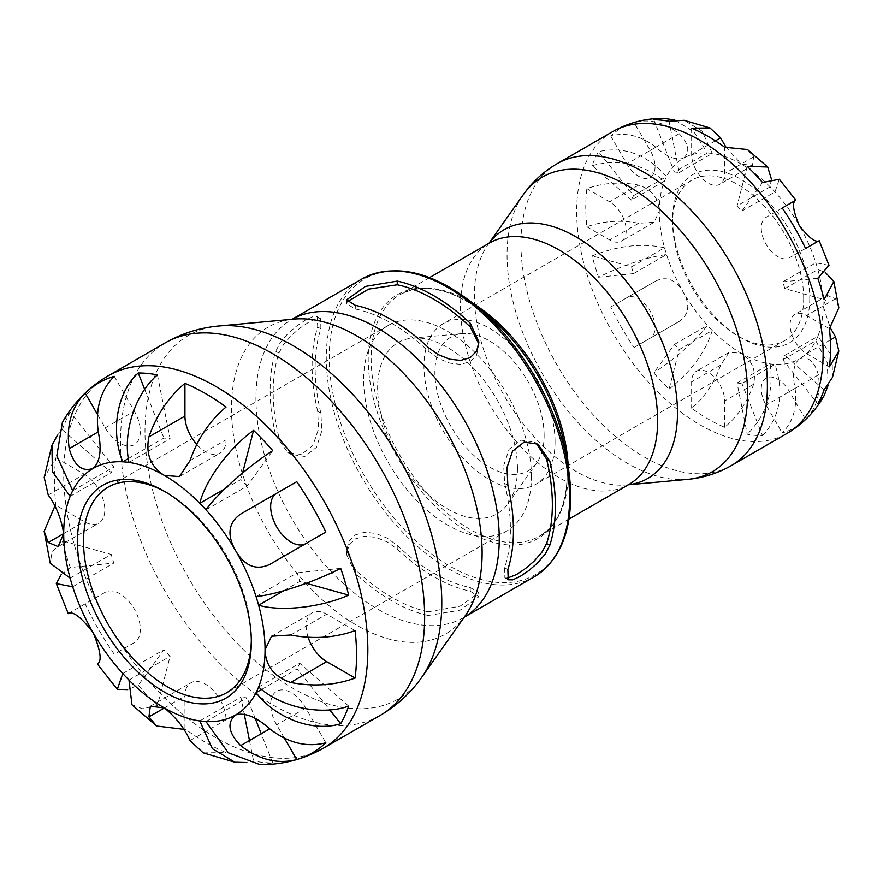 <?xml version="1.0" encoding="UTF-8"?>
<svg xmlns="http://www.w3.org/2000/svg" width="883" height="883" viewBox="0 0 883 883"><rect width="100%" height="100%" fill="white"/><g stroke="black" fill="none" stroke-linecap="round" stroke-linejoin="round"><path stroke-width="0.66" stroke-dasharray="4.42 3.31" d="M803.696 298.266A92.693 53.521 -120 0 0 763.232 204.977A92.693 53.521 -120 0 0 691.808 180.143A92.693 53.521 -120 0 0 672.603 222.582A92.693 53.521 -120 0 0 738.155 336.103A92.693 53.521 -120 0 0 784.501 340.695A92.693 53.521 -120 0 0 803.696 298.266M809.777 298.266A96.998 56.004 60 0 1 741.19 337.869A96.998 56.004 60 0 1 672.603 219.061A96.998 56.004 60 0 1 741.19 179.47A96.998 56.004 60 0 1 809.777 298.266M555.043 441.831A92.693 53.521 -120 0 0 514.579 348.542A92.693 53.521 -120 0 0 443.145 323.708A92.693 53.521 -120 0 0 443.145 430.738A92.693 53.521 -120 0 0 535.838 484.259A92.693 53.521 -120 0 0 555.043 441.831M838.85 307.814L835.561 298.785L827.581 295.496L823.122 305.971A115.872 66.898 -120 0 0 817.857 269.536A115.872 66.898 -120 0 0 815.848 262.781A115.872 66.898 -120 0 0 799.126 225.22A115.872 66.898 -120 0 0 786.256 205.673A115.872 66.898 -120 0 0 774.954 191.953A115.872 66.898 -120 0 0 770.108 186.843L737.073 205.916A115.872 66.898 60 0 1 741.919 211.026L762.537 182.516M725.804 146.876L741.19 164.05A115.872 66.898 -120 0 0 712.272 153.454A115.872 66.898 -120 0 0 707.426 152.969A115.872 66.898 -120 0 0 683.254 158.322C690.385 152.141 689.027 143.929 679.182 133.697C664.413 122.307 649.391 118.554 634.082 122.461A173.09 99.934 -120 0 0 610.727 135.949C626.025 132.042 641.058 135.794 655.815 147.185C666.742 156.832 675.881 160.54 683.254 158.322A115.872 66.898 -120 0 0 666.533 176.578A115.872 66.898 -120 0 0 664.535 181.015A115.872 66.898 -120 0 0 659.259 211.357C658.773 198.344 651.908 189.591 638.663 185.11C620.33 181.611 603.067 182.792 586.886 188.653A173.09 99.934 -120 0 0 586.886 226.799C603.067 220.938 620.33 219.757 638.663 223.256L654.038 222.273L659.259 211.357A115.872 66.898 -120 0 0 664.535 247.792A115.872 66.898 -120 0 0 666.533 254.547A115.872 66.898 -120 0 0 683.254 292.118C675.859 279.602 666.709 275.893 655.815 280.982L610.727 307.019A173.09 99.934 -120 0 0 634.082 347.483L679.182 321.445C689.038 314.525 690.396 304.745 683.254 292.118A115.872 66.898 -120 0 0 707.426 325.374A115.872 66.898 -120 0 0 712.272 330.496A115.872 66.898 -120 0 0 741.19 353.277L729.126 352.339L720.594 365.165C714.457 382.792 704.811 397.151 691.643 408.233A173.09 99.934 -120 0 0 724.678 427.306C737.846 416.224 747.493 401.864 753.629 384.237C756.367 370.529 752.217 360.209 741.19 353.277A115.872 66.898 -120 0 0 770.108 363.884A115.872 66.898 -120 0 0 774.954 364.359A115.872 66.898 -120 0 0 799.126 359.017C793.519 364.315 792.15 374.094 795.053 388.343C797.537 406.82 793.265 421.71 782.228 433.012A173.09 99.934 -120 0 0 805.594 419.524C816.62 408.222 820.903 393.332 818.409 374.856C814.457 361.191 808.022 355.915 799.126 359.017A115.872 66.898 -120 0 0 815.848 340.75A115.872 66.898 -120 0 0 817.857 336.313L784.821 355.385A115.872 66.898 60 0 1 782.813 359.822L817.813 403.829M165.916 492.195A118.653 68.51 60 0 1 167.417 493.045A118.653 68.51 60 0 1 251.324 638.365L251.324 641.875M251.324 638.365A118.653 68.51 60 0 1 251.313 640.098M531.445 476.643A118.653 68.51 -120 0 0 479.646 357.24A118.653 68.51 -120 0 0 388.211 325.441A118.653 68.51 -120 0 0 388.211 462.449A118.653 68.51 -120 0 0 506.864 530.959A118.653 68.51 -120 0 0 531.445 476.643M428.288 611.787L460.087 606.213L478.928 592.824L470.242 587.559A167.748 96.843 60 0 1 397.24 545.418L387.383 538.2L375.794 533.431L364.834 532.206L355.297 534.91L348.895 541.411L346.6 550.683L355.297 569.634A167.748 96.843 -120 0 0 428.288 611.787L428.288 615.473L460.109 610.164L478.928 596.709L470.242 591.246A172.042 99.326 60 0 1 397.24 549.105L387.394 541.996L375.816 537.328L364.834 536.18L355.297 538.917L348.895 545.385L346.6 554.568L355.297 573.321A172.042 99.326 -120 0 0 428.288 615.473M506.974 578.266L504.866 577.846L504.646 567.692A167.748 96.843 -120 0 0 504.646 483.409L503.685 465.661L509.083 449.248L520.716 440.098L534.535 442.184L536.191 443.255M478.829 343.917L476.632 355.154L470.242 361.655L460.694 364.359L449.734 363.134L438.145 358.355L428.288 351.147A167.748 96.843 -120 0 0 355.297 309.006L346.6 303.73L347.295 301.699M278.929 437.372L291.004 454.381L304.812 456.467L316.445 447.317L321.842 430.893L320.882 413.156A167.748 96.843 60 0 1 320.882 328.873L320.661 318.708L316.114 318.73L309.006 322.008L300.176 327.935L291.357 335.496L283.586 344.392L278.929 353.09A167.748 96.843 -120 0 0 278.929 437.372L275.739 435.529L287.637 452.438L301.357 454.469L312.99 445.374L318.52 429.017L317.692 411.312A172.042 99.326 60 0 1 317.692 327.03L317.295 316.765L312.681 316.754L305.54 320.01L296.556 326.092L287.637 333.895L280.176 342.681L275.739 351.246A172.042 99.326 -120 0 0 275.739 435.529M592.173 165.64C618.31 158.609 642.438 163.73 664.535 181.015L631.5 200.088A115.872 66.898 60 0 1 633.497 195.651L598.508 151.644A173.09 99.934 -120 0 0 592.173 165.64L631.5 200.088M633.497 195.651L666.533 176.578C646.709 154.271 624.038 145.96 598.508 151.644M674.855 120.011L694.038 131.975L707.426 152.969L674.391 172.042A115.872 66.898 60 0 1 679.237 172.527L669.071 121.247M653.784 119.724L674.391 172.042M679.237 172.527L712.272 153.454L702.14 131.137L684.038 120.265M771.367 178.984L770.108 186.843A115.872 66.898 -120 0 0 741.19 164.05L752.493 165.43L753.629 156.876L747.46 149.514M747.239 166.379L737.073 205.916M741.919 211.026L774.954 191.953L779.325 179.26M829.027 265.341L815.848 262.781L782.813 281.854A115.872 66.898 60 0 1 784.821 288.609L824.137 299.569M817.813 278.255L782.813 281.854M784.821 288.609L817.857 269.536L825.285 272.372M832.47 377.361L832.106 356.246L817.857 336.313A115.872 66.898 -120 0 0 823.122 305.971L830.307 327.891M824.137 389.833L784.821 355.385M782.813 359.822L815.848 340.75L827.327 362.847L828.099 385.441M762.537 435.749C780.219 416.478 784.369 392.681 774.954 364.359L741.919 383.432A115.872 66.898 60 0 1 737.073 382.957L747.239 434.237A173.09 99.934 -120 0 0 762.537 435.749L741.919 383.432M737.073 382.957L770.108 363.884C774.027 391.666 766.411 415.109 747.239 434.237M669.071 389.105C691.102 371.633 705.506 352.096 712.272 330.496L679.237 349.569A115.872 66.898 60 0 1 674.391 344.447L653.784 372.957A173.09 99.934 -120 0 0 669.071 389.105L679.237 349.569M674.391 344.447L707.426 325.374C695.164 341.191 677.283 357.052 653.784 372.957M818.398 241.059L819.17 240.618M795.815 200.154L795.053 200.596M631.5 266.865L664.535 247.792C642.438 242.858 618.31 245.562 592.173 255.904A173.09 99.934 -120 0 0 598.508 277.218C624.038 264.823 646.709 257.262 666.533 254.547L633.497 273.62A115.872 66.898 60 0 1 631.5 266.865L592.173 255.904M598.508 277.218L633.497 273.62M782.228 208.002L766.091 217.317A23.355 13.488 -120 0 0 766.091 244.293A23.355 13.488 -120 0 0 789.457 257.77L805.594 248.454M818.409 241.059L789.457 257.77M829.435 328.686L806.609 315.507A23.355 13.488 -120 0 0 794.932 314.348A23.355 13.488 -120 0 0 791.345 333.068A23.355 13.488 -120 0 0 806.609 353.653L829.435 366.831M805.594 419.524L789.457 391.577A23.355 13.488 -120 0 0 766.091 378.09A23.355 13.488 -120 0 0 766.091 405.054L782.228 433.012M724.678 427.306L724.678 400.959A23.355 13.488 -120 0 0 714.479 377.449A23.355 13.488 -120 0 0 696.477 371.191A23.355 13.488 -120 0 0 691.643 381.886L691.643 408.233M634.082 347.483L650.219 338.167A23.355 13.488 -120 0 0 650.219 311.191A23.355 13.488 -120 0 0 626.864 297.703L610.727 307.019M655.815 280.982L626.864 297.703M679.182 321.445L650.219 338.167L679.182 321.445M586.886 226.799L609.7 239.966A23.355 13.488 -120 0 0 621.389 241.125A23.355 13.488 -120 0 0 624.965 222.406A23.355 13.488 -120 0 0 609.7 201.821L586.886 188.653M610.727 135.949L626.864 163.907A23.355 13.488 -120 0 0 650.219 177.395A23.355 13.488 -120 0 0 650.219 150.419L634.082 122.461M691.643 128.167L691.643 154.514A23.355 13.488 -120 0 0 701.83 178.024A23.355 13.488 -120 0 0 719.833 184.282A23.355 13.488 -120 0 0 724.678 173.587L724.678 147.24M122.77 673.53L163.885 649.789L138.234 685.263L127.417 689.612M131.975 704.766L142.373 708.718L157.428 705.528L170.088 656.334A142.384 82.207 60 0 1 163.885 649.789M128.973 680.076L170.088 656.334M157.428 705.528A213.587 123.322 60 0 1 138.234 685.263M70.132 578.155L111.247 554.425L62.307 540.782L52.02 552.228L50.243 563.211M61.093 574.734L70.265 567.537L113.808 563.067A142.384 82.207 60 0 1 111.247 554.425M72.704 586.798L113.808 563.067M70.265 567.537A213.587 123.322 60 0 1 62.307 540.782M72.704 490.705L113.808 466.975L70.265 412.218L62.417 422.339M57.439 435.187L62.307 429.789L111.247 472.648A142.384 82.207 60 0 1 113.808 466.975M70.132 496.389L111.247 472.648M62.307 429.789A213.587 123.322 60 0 1 70.265 412.218M128.973 462.416L170.088 438.674L157.428 374.867M128.311 458.597L163.885 438.067A142.384 82.207 60 0 1 170.088 438.674M144.691 389.37L163.885 438.067M205.982 509.844L247.097 486.103L272.748 450.628M224.856 488.818L240.893 479.557A142.384 82.207 60 0 1 247.097 486.103M242.582 473.001L240.893 479.557M283.708 590.738L299.734 581.478L306.258 583.299M256.059 596.577L297.174 572.835A142.384 82.207 60 0 1 299.734 581.478M340.717 568.354L297.174 572.835M261.6 689.457L297.174 668.928L329.745 709.888M258.631 686.985L299.734 663.243A142.384 82.207 60 0 1 297.174 668.928M348.675 706.113L299.734 663.243M260.055 764.667L272.748 762.934A213.587 123.322 60 0 1 253.553 761.025L246.434 762.548M203.222 752.879L226.048 752.592A213.587 123.322 60 0 1 184.933 728.85L183.532 729.303M134.304 642.625L114.227 654.215A213.587 123.322 60 0 1 85.154 603.862L105.232 592.272A29.073 16.788 60 0 1 134.304 609.049A29.073 16.788 60 0 1 134.304 642.625L114.227 654.215M54.768 506.29L55.861 505.297A213.587 123.322 60 0 1 55.861 457.824L44.205 477.449M199.79 720.958L240.893 697.217L244.216 713.961M249.481 740.528L253.553 761.025M205.982 721.566L247.097 697.835A142.384 82.207 60 0 1 240.893 697.217M272.748 762.934L261.247 733.74M255.297 718.641L247.097 697.835M284.392 738.177L276.677 724.822A29.073 16.788 60 0 1 276.677 691.257A29.073 16.788 60 0 1 305.75 708.045L325.827 742.813M184.933 728.85L184.933 696.069A29.073 16.788 60 0 1 190.96 682.769A29.073 16.788 60 0 1 213.355 690.55A29.073 16.788 60 0 1 226.048 719.811L226.048 752.592M85.154 603.862L69.205 613.067M55.861 457.824L84.26 474.215A29.073 16.788 60 0 1 103.245 499.833A29.073 16.788 60 0 1 98.786 523.133A29.073 16.788 60 0 1 84.26 521.687L55.861 505.297M114.227 376.301L134.304 411.081A29.073 16.788 60 0 1 134.304 444.646A29.073 16.788 60 0 1 105.232 427.858L97.516 414.502M226.048 407.041L226.048 439.822A29.073 16.788 60 0 1 220.022 453.134A29.073 16.788 60 0 1 196.777 444.425M240.651 514.083L296.754 481.688M325.827 532.041L305.75 543.63A29.073 16.788 60 0 1 305.695 543.663M269.723 564.425L305.75 543.63L269.723 564.425M308.112 637.261A29.073 16.788 60 0 1 312.196 612.769A29.073 16.788 60 0 1 326.721 614.204L355.121 630.594M517.46 468.564A98.874 57.086 -120 0 0 482.471 378.432A98.874 57.086 -120 0 0 412.516 338.112A98.874 57.086 -120 0 0 398.101 456.743A98.874 57.086 -120 0 0 508.056 503.575A98.874 57.086 -120 0 0 517.46 468.564M544.116 435.518A77.251 44.603 -120 0 0 516.776 365.098A77.251 44.603 -120 0 0 462.129 333.597A77.251 44.603 -120 0 0 450.871 426.279A77.251 44.603 -120 0 0 536.765 462.869A77.251 44.603 -120 0 0 544.116 435.518M355.297 305.319L355.297 309.006M507.846 485.253L504.646 483.409M470.242 587.559L470.242 591.246M397.24 549.105L397.24 545.418M428.288 347.461L428.288 351.147M507.846 569.535L504.646 567.692M355.297 573.321L355.297 569.634M320.882 413.156L317.692 411.312M317.692 327.03L320.882 328.873M275.739 351.246L278.929 353.09M475.926 305.684A170.717 98.565 -120 0 0 330.485 337.759A170.717 98.565 -120 0 0 441.224 560.815A170.717 98.565 -120 0 0 570.661 496.511M533.961 576.974A172.042 99.326 60 0 1 361.909 477.637A172.042 99.326 60 0 1 361.909 278.984M568.994 519.072L539.447 536.124C557.416 525.385 566.676 504.623 567.239 473.818L564.921 447.935A140.739 81.258 60 0 1 567.25 474.005A140.739 81.258 60 0 1 460.54 527.008A140.739 81.258 60 0 1 369.249 343.134A140.739 81.258 60 0 1 489.149 316.688C454.127 289.138 424.425 281.787 400.032 294.646A139.415 80.496 -120 0 0 400.032 455.628A139.415 80.496 -120 0 0 539.447 536.124A139.415 80.496 -120 0 0 568.321 472.306A139.415 80.496 -120 0 0 568.233 467.262M464.149 617.272L465.231 615.749A177.229 102.329 60 0 1 268.167 531.765A177.229 102.329 60 0 1 293.962 319.116L292.107 319.282A172.042 99.326 -120 0 0 291.567 319.591A172.042 99.326 -120 0 0 291.567 518.255A172.042 99.326 -120 0 0 463.619 617.581A172.042 99.326 -120 0 0 464.16 617.272M474.061 304.16A139.415 80.496 -120 0 0 400.032 294.646L429.579 277.593M628.354 484.8L626.842 484.933L628.784 484.546A139.415 80.496 60 0 1 489.37 404.061A139.415 80.496 60 0 1 489.37 243.068L488.056 244.558A143.62 82.925 -120 0 0 504.127 395.54A143.62 82.925 -120 0 0 626.842 484.933A143.62 82.925 -120 0 0 628.398 484.778M218.995 325.982A209.867 121.17 -120 0 0 188.454 577.791A209.867 121.17 -120 0 0 421.798 677.239M380.109 715.462A215.055 124.161 60 0 1 165.055 591.301A215.055 124.161 60 0 1 165.055 342.968M108.245 375.772A215.055 124.161 -120 0 0 108.234 624.093A215.055 124.161 -120 0 0 323.299 748.265M488.972 243.3A143.62 82.925 -120 0 0 488.056 244.558L488.928 243.322M687.592 479.37A170.066 98.19 60 0 1 542.272 373.509A170.066 98.19 60 0 1 523.255 194.724M557.03 163.752A174.271 100.618 -120 0 0 557.03 364.988A174.271 100.618 -120 0 0 731.301 465.606M612.758 131.578A174.271 100.618 -120 0 0 612.758 332.814A174.271 100.618 -120 0 0 787.029 433.432M835.561 298.785L806.609 315.507M830.34 339.955L806.609 353.653M818.409 374.856L789.457 391.577M795.053 388.343L766.091 405.054M753.629 384.237L724.678 400.959M720.594 365.165L691.643 381.886M638.663 223.256L609.7 239.966M638.663 185.11L609.7 201.821M655.815 147.185L626.864 163.907M679.182 133.697L650.219 150.419M715.373 140.816L691.643 154.514M753.629 156.876L724.678 173.587M305.75 708.045L276.677 724.822M164.381 707.945L184.933 696.069M190.022 740.605L226.048 719.811M48.223 495.021L84.26 474.215M63.697 533.553L84.26 521.687M105.232 427.858L134.304 411.081M190.022 460.628L226.048 439.822M290.695 635.009L326.721 614.204M738.155 336.103L741.19 337.869M672.603 222.582L672.603 219.061M691.808 180.143L443.145 323.708M784.501 340.695L535.838 484.259M167.417 493.045L164.381 491.29M388.211 325.441L108.09 487.173M506.864 530.959L226.743 692.68M346.6 299.845L346.6 303.73M537.89 444.127L534.524 442.184M478.928 596.709L478.928 592.824M478.928 341.997L478.928 345.871M508.233 579.789L504.866 577.846M346.6 554.568L346.6 550.683M287.637 452.438L291.004 454.381M317.295 316.765L320.661 318.708M827.581 295.496L794.932 314.348M729.126 352.339L696.477 371.191M654.038 222.273L621.389 241.125M752.493 165.43L719.833 184.282M150.32 706.223L190.96 682.769M58.157 546.588L98.786 523.133M179.392 476.588L220.022 453.134M271.556 636.224L312.196 612.769M462.129 333.597L412.516 338.112M536.765 462.869L508.056 503.575"/><path stroke-width="1.32" d="M251.324 641.875A122.958 70.993 -120 0 0 164.381 491.29A122.958 70.993 -120 0 0 77.439 541.489A122.958 70.993 -120 0 0 164.381 692.073A122.958 70.993 -120 0 0 251.324 641.875M251.313 640.098A118.653 68.51 60 0 1 226.743 692.68A118.653 68.51 60 0 1 108.09 624.182A118.653 68.51 60 0 1 108.09 487.173A118.653 68.51 60 0 1 165.916 492.195M329.745 709.888L340.717 723.685C313.575 732.504 276.103 718.685 256.059 692.658A142.384 82.207 -120 0 0 258.631 686.985A142.384 82.207 -120 0 0 265.055 649.811L271.556 636.224L290.695 635.009C313.509 639.358 334.977 637.89 355.121 630.594A213.587 123.322 60 0 1 356.522 655.142A213.587 123.322 60 0 1 355.121 678.067C334.977 685.363 313.509 686.831 290.695 682.482C274.271 676.963 265.728 666.08 265.055 649.811A142.384 82.207 -120 0 0 258.631 605.219A142.384 82.207 -120 0 0 256.059 596.577C276.103 594.723 313.575 582.261 340.717 568.354A213.587 123.322 60 0 1 348.675 595.12C321.059 607.46 281.202 611.886 258.631 605.219L283.708 590.738M253.553 430.363A213.587 123.322 60 0 1 272.748 450.628C247.141 467.195 217.615 493.409 205.982 509.844A142.384 82.207 -120 0 0 199.79 503.299C205.298 480.407 229.061 448.1 253.553 430.363L242.582 473.001M138.234 372.968A213.587 123.322 60 0 1 157.428 374.867C135.11 393.862 122.571 432.648 128.973 462.416A142.384 82.207 -120 0 0 122.77 461.798C110.254 431.423 117.02 392.074 138.234 372.968L144.691 389.37M218.995 325.982L293.962 319.116A177.229 102.329 60 0 1 419.37 391.346A177.229 102.329 60 0 1 482.118 552.957A177.229 102.329 60 0 1 465.231 615.749L421.798 677.239A209.867 121.17 -120 0 0 441.787 602.879A209.867 121.17 -120 0 0 367.494 411.522A209.867 121.17 -120 0 0 218.995 325.982C199.823 327.725 181.843 333.388 165.055 342.968A215.055 124.161 60 0 1 330.772 400.584A215.055 124.161 60 0 1 424.646 617.007A215.055 124.161 60 0 1 380.109 715.462L323.299 748.265A215.055 124.161 -120 0 0 367.836 649.811A215.055 124.161 -120 0 0 273.962 433.387A215.055 124.161 -120 0 0 108.245 375.772C88.797 387.24 73.521 402.758 62.406 422.339L56.81 455.771L72.704 490.705A142.384 82.207 -120 0 0 70.132 496.389L52.406 471.61L51.92 445.363L57.439 435.187M51.92 445.363L44.194 477.449L48.223 495.021C56.037 505.606 61.192 518.453 63.697 533.553L58.157 546.588L48.223 542.493L44.15 531.29L50.243 563.211L70.132 578.155A142.384 82.207 -120 0 0 72.704 586.798L56.302 583.619L61.093 574.734M127.417 689.612L117.329 689.314L122.77 673.53A142.384 82.207 -120 0 0 128.973 680.076L131.975 704.766M246.434 762.548L234.878 762.239L212.384 748.696L199.79 720.958A142.384 82.207 -120 0 0 205.982 721.566L228.3 752.791L260.055 764.667C282.571 764.833 303.642 759.369 323.299 748.265M536.191 443.255L546.599 459.182A167.748 96.843 60 0 1 546.599 543.475L541.952 552.173L534.182 561.069L525.352 568.63L516.522 574.546L506.974 578.266M347.295 301.699L368.619 289.105L397.24 284.779A167.748 96.843 60 0 1 470.242 326.92L478.829 343.917M355.297 305.319L346.6 299.845L365.419 286.401L397.24 281.092A172.042 99.326 60 0 1 470.242 323.233L478.928 341.997L476.632 351.18L470.242 357.648L460.694 360.385L449.712 359.238L438.134 354.569L428.288 347.461A172.042 99.326 -120 0 0 355.297 305.319M507.846 485.253L507.008 467.56L512.526 451.202L524.171 442.096L537.89 444.127L549.789 461.025A172.042 99.326 60 0 1 555.396 506.412A172.042 99.326 60 0 1 549.789 545.319L545.23 554.049L537.559 562.99L528.785 570.606L519.988 576.544L512.725 579.844L508.233 579.789L507.846 569.535A172.042 99.326 -120 0 0 513.442 530.628A172.042 99.326 -120 0 0 507.846 485.253M779.325 179.26L762.537 182.516A173.09 99.934 -120 0 0 747.239 166.379L767.702 166.997L747.46 149.514L724.678 147.24A173.09 99.934 -120 0 0 691.643 128.167L710.009 127.947L684.038 120.265L669.071 121.247A173.09 99.934 -120 0 0 653.784 119.724L664.049 118.333L674.855 120.011M767.702 166.997L771.367 178.984M825.285 272.372L833.839 281.545L824.137 299.569A173.09 99.934 -120 0 0 817.813 278.255L829.027 265.341L819.17 240.618M828.099 385.441L824.148 395.639L817.813 403.829A173.09 99.934 -120 0 0 824.137 389.833L832.47 377.361M830.307 327.891L835.561 336.931L838.806 351.037L829.435 366.831A173.09 99.934 -120 0 0 830.55 348.399A173.09 99.934 -120 0 0 829.435 328.686L838.85 307.814L833.839 281.545M799.126 225.22C808.044 236.843 814.479 242.13 818.409 241.059L805.594 248.454A173.09 99.934 -120 0 0 782.228 208.002L795.053 200.596C792.161 203.498 793.519 211.699 799.126 225.22M710.009 127.947L720.594 137.803L725.804 146.876M795.053 200.596L782.228 208.002L795.053 200.596M72.704 490.705A142.384 82.207 -120 0 1 93.19 468.376C82.086 472.217 74.095 465.65 69.205 448.663C66.115 425.672 71.424 407.151 85.154 393.09A213.587 123.322 60 0 1 114.227 376.301C100.496 390.363 95.176 408.884 98.267 431.875C101.865 449.646 100.165 461.809 93.19 468.376A142.384 82.207 -120 0 1 122.77 461.798L128.311 458.597M128.973 462.416A142.384 82.207 -120 0 1 164.381 475.429C150.651 466.798 145.496 453.95 148.907 436.886C156.545 414.966 168.554 397.107 184.933 383.31A213.587 123.322 60 0 1 226.048 407.041C209.668 420.838 197.66 438.696 190.022 460.628L179.392 476.588L164.381 475.429A142.384 82.207 -120 0 1 199.79 503.299L224.856 488.818M306.258 583.299L348.675 595.12M205.982 721.566A142.384 82.207 -120 0 0 235.573 714.987C244.779 712.239 256.169 716.864 269.723 728.839C288.09 743.011 306.787 747.669 325.827 742.813A213.587 123.322 60 0 1 296.754 759.59C277.715 764.457 259.017 759.799 240.651 745.627C228.388 732.868 226.688 722.658 235.573 714.987A142.384 82.207 -120 0 0 256.059 692.658L261.6 689.457M258.631 686.985C281.202 707.415 321.059 715.947 348.675 706.113A213.587 123.322 60 0 1 340.717 723.685M183.532 729.303L156.567 726.003L148.907 716.875L150.32 706.223L164.381 707.945C176.214 717.669 184.757 728.552 190.022 740.605L203.222 752.879L234.878 762.239M69.216 613.056L69.205 613.067C74.117 611.764 82.108 618.332 93.19 632.791C100.176 649.645 101.865 659.855 98.267 663.42L97.329 663.961L117.329 689.314M44.15 531.29L54.768 506.29M256.059 596.577A142.384 82.207 -120 0 0 235.573 550.584C226.699 534.822 228.388 522.659 240.651 514.083L296.754 481.688A213.587 123.322 60 0 1 325.827 532.041L269.723 564.425C256.125 570.749 244.746 566.135 235.573 550.584A142.384 82.207 -120 0 0 205.982 509.844M244.216 713.961L249.481 740.528M261.247 733.74L255.297 718.641M296.754 759.59L284.392 738.177M97.516 414.502L85.154 393.09M196.777 444.425A29.073 16.788 60 0 1 184.933 416.092L184.933 383.31M305.695 543.663A29.073 16.788 60 0 1 276.655 526.798A29.073 16.788 60 0 1 276.677 493.277M355.121 678.067L326.721 661.676A29.073 16.788 60 0 1 308.112 637.261M70.132 496.389A142.384 82.207 -120 0 0 63.697 533.553A142.384 82.207 -120 0 0 70.132 578.155M72.704 586.798A142.384 82.207 -120 0 0 93.19 632.791A142.384 82.207 -120 0 0 122.77 673.53M128.973 680.076A142.384 82.207 -120 0 0 164.381 707.945A142.384 82.207 -120 0 0 199.79 720.958M397.24 284.779L397.24 281.092M470.242 323.233L470.242 326.92M546.599 459.182L549.789 461.025M549.789 545.319L546.599 543.475M570.661 496.511A170.717 98.565 -120 0 0 567.835 464.888A170.717 98.565 -120 0 0 475.926 305.684C433.012 271.236 395.01 262.339 361.909 278.984A172.042 99.326 60 0 1 494.491 325.076A172.042 99.326 60 0 1 569.59 498.211A172.042 99.326 60 0 1 533.961 576.974C558.067 562.018 570.308 535.264 570.672 496.699L567.835 464.888L564.921 447.935A140.739 81.258 60 0 0 489.149 316.688L475.926 305.684M464.16 617.272A172.042 99.326 -120 0 0 499.248 538.829A172.042 99.326 -120 0 0 424.502 366.059A172.042 99.326 -120 0 0 292.118 319.282L361.909 278.984M568.233 467.262A139.415 80.496 -120 0 0 474.061 304.16M429.579 277.593L489.37 243.068A139.415 80.496 60 0 1 596.798 280.419A139.415 80.496 60 0 1 657.658 420.727A139.415 80.496 60 0 1 628.784 484.546L568.994 519.072M628.398 484.778A143.62 82.925 -120 0 0 677.493 412.714A143.62 82.925 -120 0 0 603.155 256.821A143.62 82.925 -120 0 0 488.972 243.3M488.928 243.322L523.255 194.724A170.066 98.19 60 0 1 658.519 208.333A170.066 98.19 60 0 1 747.57 393.84A170.066 98.19 60 0 1 687.592 479.37L628.354 484.8M557.03 163.752L612.758 131.578A174.271 100.618 -120 0 1 747.051 178.267A174.271 100.618 -120 0 1 823.122 353.653A174.271 100.618 -120 0 1 787.029 433.432L731.301 465.606A174.271 100.618 -120 0 0 767.393 385.827A174.271 100.618 -120 0 0 691.323 210.441A174.271 100.618 -120 0 0 557.03 163.752C543.509 171.655 532.25 181.975 523.255 194.724M835.561 336.931L830.34 339.955M720.594 137.803L715.373 140.816M240.651 745.627L269.723 728.839M148.907 716.875L164.381 707.945M48.223 542.493L63.697 533.553M69.205 448.663L98.267 431.875M148.907 436.886L184.933 416.092M290.695 682.482L326.721 661.676M533.961 576.974L464.149 617.272M421.798 677.239C410.694 692.978 396.798 705.716 380.109 715.462M165.055 342.968L108.245 375.772M731.301 465.606C717.702 473.365 703.133 477.957 687.592 479.37M612.758 131.578C628.696 122.582 645.793 118.167 664.049 118.333M787.029 433.432C802.79 424.138 815.164 411.533 824.148 395.639M795.815 200.154L779.336 179.26M832.481 377.361L838.817 351.037M156.567 726.003L131.975 704.777M68.256 613.619L56.302 583.619"/></g></svg>
